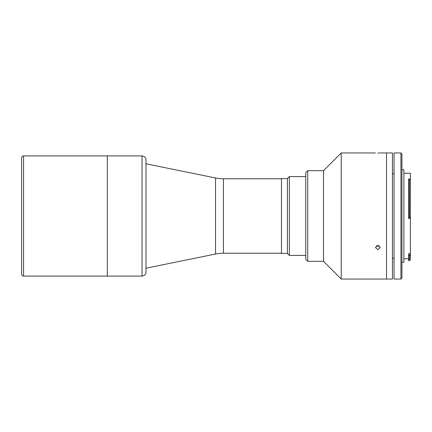 <?xml version="1.0" encoding="UTF-8"?>
<svg xmlns="http://www.w3.org/2000/svg" width="432" height="432" viewBox="0 0 432 432"><rect width="100%" height="100%" fill="white"/><g stroke="black" fill="none" stroke-linecap="round" stroke-linejoin="round"><path stroke-width="0.65" d="M21.6 160.834L21.6 271.166M23.571 155.909L23.571 276.091A1.971 1.971 0 0 1 21.6 274.12L21.6 157.88A1.971 1.971 0 0 1 23.571 155.909L107.303 155.909L107.303 276.091L107.303 155.909L142.036 155.909C144.428 156.141 145.741 157.459 145.978 159.851L145.978 163.793L215.53 177.968L215.53 254.032L145.978 268.207L145.978 272.149L145.978 159.851M23.571 276.091L142.036 276.091L142.036 155.909M215.53 177.968A39.404 39.404 0 0 0 223.398 178.762L223.398 253.238A39.404 39.404 0 0 0 215.53 254.032M223.398 178.762L281.486 178.762M223.398 253.238L281.486 253.238M289.364 176.596L289.364 255.404L287.393 253.433L287.393 178.567L289.364 176.596L305.753 176.596M287.393 253.433L281.486 253.433L281.486 178.567L287.393 178.567M145.978 268.207L145.978 163.793M409.417 217.555L409.417 179.005L408.629 179.005L408.629 217.555L410.4 217.528L410.4 254.88L408.629 254.961L408.629 253.643L410.4 253.643M401.927 169.798L403.898 169.798L403.898 262.202L401.927 262.202M400.945 152.955L401.927 153.938L401.927 278.062L400.945 279.045L400.945 152.955L394.049 152.955L394.049 279.045L400.945 279.045M403.898 173.248L410.4 173.248L410.4 179.82L409.417 179.005M410.314 217.528L410.4 179.82M410.4 218.452L408.629 218.452L408.629 217.555M408.629 254.961L408.629 260.626L409.417 260.626L409.417 255.76L410.314 254.961M408.629 255.76L409.417 255.76M410.4 254.88L410.4 259.637L409.417 260.626M341.221 279.045L341.221 152.955L323.487 170.689L323.487 261.311L341.221 279.045L386.532 279.045L386.532 216L386.532 279.045L392.445 279.045L392.445 152.955L380.327 152.955M386.532 216L386.532 152.955L386.532 216M377.865 153.004C381.04 152.95 381.04 152.95 377.865 153.004C374.684 152.95 374.684 152.95 377.865 153.004L378.778 152.998M378.842 152.993L379.582 152.982M377.865 249.631L375.403 247.525L377.865 245.365L380.327 247.525L377.865 249.631M376.418 245.781L377.865 246.181L379.312 245.781M307.724 170.689L305.753 172.654L305.753 259.346L307.724 261.311L307.724 170.689L323.487 170.689M305.753 255.404L289.364 255.404M142.036 276.091C144.428 275.859 145.741 274.541 145.978 272.149M394.049 173.837L392.445 173.556M403.898 258.752L408.629 258.752M394.049 258.163L392.445 258.444M375.403 152.955L341.221 152.955M323.487 261.311L307.724 261.311"/></g></svg>
